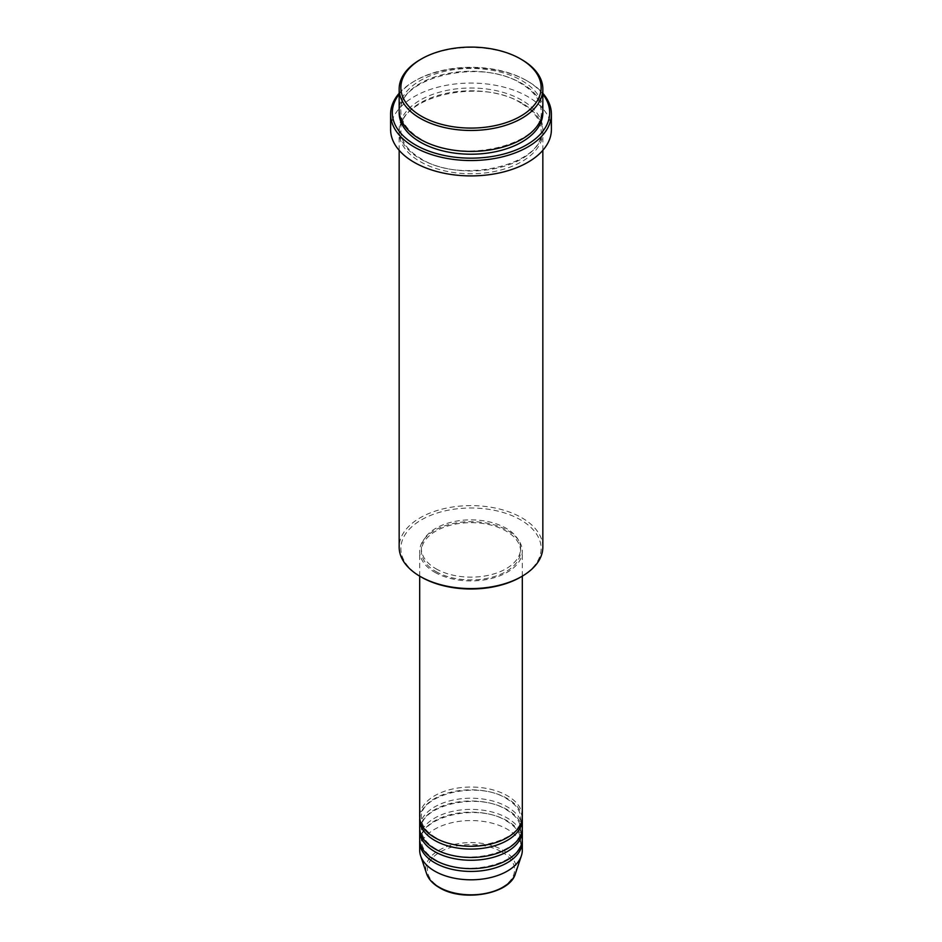 <?xml version="1.0" encoding="UTF-8"?>
<svg xmlns="http://www.w3.org/2000/svg" width="942" height="942" viewBox="0 0 942 942"><rect width="100%" height="100%" fill="white"/><g stroke="black" fill="none" stroke-linecap="round" stroke-linejoin="round"><path stroke-width="0.71" stroke-dasharray="4.71 3.53" d="M522.315 816.655A51.315 29.626 0 0 0 507.291 795.707A51.315 29.626 0 0 0 451.359 789.29A51.315 29.626 0 0 0 419.685 816.655M522.257 818.056A51.315 29.626 0 0 0 507.291 798.51A51.315 29.626 0 0 0 452.49 791.822A51.315 29.626 0 0 0 419.743 818.056M522.315 827.83A51.315 29.626 0 0 0 507.291 806.882A51.315 29.626 0 0 0 451.359 800.464A51.315 29.626 0 0 0 419.685 827.83M522.257 829.231A51.315 29.626 0 0 0 507.291 809.673A51.315 29.626 0 0 0 452.49 802.996A51.315 29.626 0 0 0 419.743 829.231M522.315 839.004A51.315 29.626 0 0 0 507.291 818.056A51.315 29.626 0 0 0 451.359 811.639A51.315 29.626 0 0 0 419.685 839.004M522.257 840.405A51.315 29.626 0 0 0 507.291 820.847A51.315 29.626 0 0 0 452.49 814.171A51.315 29.626 0 0 0 419.743 840.405M421.404 577.128A70.132 40.494 180 0 1 421.404 519.866A70.132 40.494 180 0 1 520.596 519.866A70.132 40.494 180 0 1 520.596 577.128M542.839 547.102A71.839 41.483 0 0 0 521.797 517.77A71.839 41.483 0 0 0 443.505 508.774A71.839 41.483 0 0 0 399.161 547.102M542.839 94.2A78.681 45.428 0 0 0 526.637 80.612L527.85 81.306A80.4 46.417 180 0 1 542.839 93.293M542.839 109.943A71.839 41.483 0 0 0 521.797 80.612A71.839 41.483 0 0 0 443.505 71.616A71.839 41.483 0 0 0 399.161 109.943M521.797 102.961A71.839 41.483 0 0 0 443.505 93.965A71.839 41.483 0 0 0 399.161 132.28A71.839 41.483 0 0 0 420.203 161.612A71.839 41.483 0 0 0 498.495 170.608A71.839 41.483 0 0 0 542.839 132.28A71.839 41.483 0 0 0 521.797 102.961M434.709 572.241A51.315 29.626 0 0 0 490.641 578.659A51.315 29.626 0 0 0 522.315 551.294A51.315 29.626 0 0 0 507.291 530.346A51.315 29.626 0 0 0 451.359 523.917A51.315 29.626 0 0 0 419.685 551.294A51.315 29.626 0 0 0 434.709 572.241M435.922 571.547A49.608 28.637 0 0 0 489.981 577.752A49.608 28.637 0 0 0 520.608 551.294A49.608 28.637 0 0 0 506.078 531.041A49.608 28.637 0 0 0 452.019 524.835A49.608 28.637 0 0 0 421.392 551.294A49.608 28.637 0 0 0 435.922 571.547M435.922 568.744A49.608 28.637 0 0 0 489.981 574.961A49.608 28.637 0 0 0 520.608 548.503A49.608 28.637 0 0 0 506.078 528.25A49.608 28.637 0 0 0 452.019 522.033A49.608 28.637 0 0 0 421.392 548.503A49.608 28.637 0 0 0 435.922 568.744M551.4 129.49A80.4 46.417 0 0 0 527.85 96.673A80.4 46.417 0 0 0 440.232 86.605A80.4 46.417 0 0 0 390.6 129.49M522.315 850.179A51.315 29.626 0 0 0 507.291 829.231A51.315 29.626 0 0 0 451.359 822.813A51.315 29.626 0 0 0 419.685 850.179M420.203 59.664A71.839 41.483 180 0 1 521.797 59.652M399.161 93.293A80.4 46.417 180 0 1 414.15 81.306A80.4 46.417 180 0 1 527.85 81.306L526.637 80.612A78.681 45.428 0 0 0 415.363 80.612A78.681 45.428 0 0 0 399.161 94.2M501.827 851.945A43.591 25.163 180 0 1 501.827 887.529A43.591 25.163 180 0 1 440.173 887.529A43.591 25.163 180 0 1 440.173 851.945A43.591 25.163 180 0 1 501.827 851.945M515.415 873.646A45.24 26.117 0 0 0 502.993 850.226A45.24 26.117 0 0 0 449.793 845.633A45.24 26.117 0 0 0 426.585 873.646M399.196 111.333A71.839 41.483 180 0 1 444.624 74.147A71.839 41.483 180 0 1 521.797 83.402A71.839 41.483 180 0 1 542.804 111.333M521.797 100.158A71.839 41.483 0 0 0 420.203 100.158A71.839 41.483 0 0 0 420.203 158.821A71.839 41.483 0 0 0 521.797 158.821A71.839 41.483 0 0 0 521.797 100.158M435.569 837.52C426.196 831.868 421.474 825.38 421.392 818.056C418.448 794.895 477.9 779.964 506.431 798.592C515.804 804.244 520.526 810.732 520.608 818.056C523.552 841.218 464.1 856.148 435.569 837.52M435.569 848.695C426.196 843.043 421.474 836.555 421.392 829.231C418.448 806.069 477.9 791.139 506.431 809.767C515.804 815.419 520.526 821.907 520.608 829.231C523.552 852.392 464.1 867.323 435.569 848.695M435.569 859.869C426.196 854.217 421.474 847.729 421.392 840.405C418.448 817.244 477.9 802.313 506.431 820.941C515.804 826.593 520.526 833.081 520.608 840.405C523.552 863.567 464.1 878.497 435.569 859.869M421.05 139.18C407.768 131.197 401.033 121.918 400.868 111.333C397.006 77.998 480.679 57.321 520.95 83.485C534.232 91.468 540.967 100.759 541.132 111.333C544.994 144.668 461.333 165.356 421.05 139.18M520.95 103.043C480.679 76.867 397.006 97.556 400.868 130.891C401.033 141.465 407.768 150.755 421.05 158.739C461.333 184.903 544.994 164.226 541.132 130.891C540.967 120.305 534.232 111.026 520.95 103.043M522.315 576.127L522.315 551.294M520.608 551.294L520.608 548.503M542.839 150.32L542.839 132.28M399.161 150.32L399.161 132.28M421.392 551.294L421.392 548.503M419.685 576.127L419.685 551.294M415.363 80.612L414.15 81.306"/><path stroke-width="1.41" d="M419.685 576.127L419.685 816.655A51.315 29.626 0 0 0 434.709 837.615A51.315 29.626 0 0 0 490.641 844.032A51.315 29.626 0 0 0 522.315 816.655L522.315 576.127M419.743 818.056A51.315 29.626 0 0 0 419.685 819.458A51.315 29.626 0 0 0 434.709 840.405A51.315 29.626 0 0 0 490.641 846.823A51.315 29.626 0 0 0 522.315 819.458A51.315 29.626 0 0 0 522.257 818.056M419.685 819.458L419.685 827.83A51.315 29.626 0 0 0 434.709 848.789A51.315 29.626 0 0 0 490.641 855.206A51.315 29.626 0 0 0 522.315 827.83L522.315 819.458M419.743 829.231A51.315 29.626 0 0 0 419.685 830.632A51.315 29.626 0 0 0 434.709 851.58A51.315 29.626 0 0 0 490.641 857.997A51.315 29.626 0 0 0 522.315 830.632A51.315 29.626 0 0 0 522.257 829.231M419.685 830.632L419.685 839.004A51.315 29.626 0 0 0 434.709 859.964A51.315 29.626 0 0 0 490.641 866.381A51.315 29.626 0 0 0 522.315 839.004L522.315 830.632M419.743 840.405A51.315 29.626 0 0 0 419.685 841.807A51.315 29.626 0 0 0 434.709 862.754A51.315 29.626 0 0 0 490.641 869.172A51.315 29.626 0 0 0 522.315 841.807A51.315 29.626 0 0 0 522.257 840.405M421.404 116.219A70.132 40.494 0 0 0 520.596 116.219A70.132 40.494 0 0 0 520.596 58.957L521.797 59.652A71.839 41.483 180 0 1 521.797 59.664A71.839 41.483 180 0 1 542.839 88.984A71.839 41.483 180 0 1 498.495 127.311A71.839 41.483 180 0 1 420.203 118.315A71.839 41.483 180 0 1 399.161 88.984A71.839 41.483 180 0 1 420.203 59.664L421.404 58.957A70.132 40.494 0 0 0 421.404 116.219M521.797 576.433L520.596 577.128A70.132 40.494 180 0 1 421.404 577.128L420.203 576.433A71.839 41.483 0 0 0 521.797 576.433A71.839 41.483 0 0 0 542.839 547.102L542.839 150.32M399.161 94.2A78.681 45.428 0 0 0 415.363 144.856A78.681 45.428 0 0 0 515.604 150.155A78.681 45.428 0 0 0 542.839 94.2M542.839 93.293A80.4 46.417 180 0 1 551.4 114.123A80.4 46.417 180 0 1 501.768 157.008A80.4 46.417 180 0 1 414.15 146.952A80.4 46.417 180 0 1 390.6 114.123A80.4 46.417 180 0 1 399.161 93.293M399.161 88.984L399.161 109.943A71.839 41.483 0 0 0 420.203 139.263A71.839 41.483 0 0 0 498.495 148.259A71.839 41.483 0 0 0 542.839 109.943L542.839 88.984M390.6 114.123L390.6 129.49A80.4 46.417 0 0 0 414.15 162.318A80.4 46.417 0 0 0 501.768 172.374A80.4 46.417 0 0 0 551.4 129.49L551.4 114.123M419.685 841.807L419.685 850.179A51.315 29.626 0 0 0 420.615 855.795A51.315 29.626 0 0 0 434.709 871.126A51.315 29.626 0 0 0 486.037 878.509A51.315 29.626 0 0 0 521.385 855.795A51.315 29.626 0 0 0 522.315 850.179L522.315 841.807M521.797 59.664L520.596 58.957A70.132 40.494 0 0 0 421.404 58.957M399.161 150.32L399.161 547.102A71.839 41.483 0 0 0 420.203 576.433L421.404 577.128M439.007 887.164A45.24 26.117 0 0 0 484.259 893.675A45.24 26.117 0 0 0 515.415 873.646C509.975 894.276 462.793 902.354 439.325 887.611C432.767 883.808 428.516 879.145 426.585 873.646A45.24 26.117 0 0 0 439.007 887.164M542.804 111.333A71.839 41.483 180 0 1 499.601 150.779A71.839 41.483 180 0 1 420.203 142.065A71.839 41.483 180 0 1 399.196 111.333M515.415 873.646L521.385 855.795M426.585 873.646L420.615 855.795"/></g></svg>
